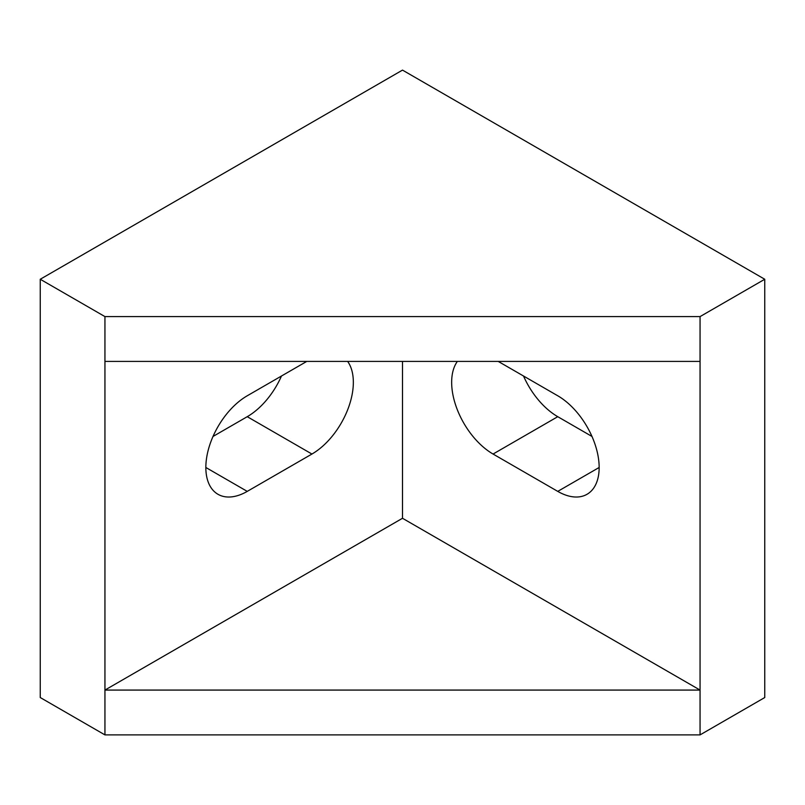 <?xml version="1.0" encoding="UTF-8"?>
<svg xmlns="http://www.w3.org/2000/svg" width="805" height="805" viewBox="0 0 805 805"><rect width="100%" height="100%" fill="white"/><g stroke="black" fill="none" stroke-linecap="round" stroke-linejoin="round"><path stroke-width="1.21" d="M498.235 361.415L557.754 395.778A58.544 33.8 60 0 1 596.002 447.369A58.544 33.8 60 0 1 587.026 494.29A58.544 33.8 60 0 1 557.754 491.382L493.063 454.04A58.544 33.8 60 0 1 457.129 409.242A58.544 33.8 60 0 1 457.361 361.415M523.522 376.016A58.544 33.8 -120 0 0 557.754 416.688L591.977 436.451M347.639 361.415A58.544 33.8 -60 0 1 347.871 409.242A58.544 33.8 -60 0 1 311.938 454.04L247.246 491.382A58.544 33.8 -60 0 1 217.974 494.29A58.544 33.8 -60 0 1 208.998 447.369A58.544 33.8 -60 0 1 247.246 395.778L306.765 361.415M213.023 436.451L247.246 416.688A58.544 33.8 120 0 0 281.478 376.016M764.75 279.255L700.058 316.596L104.942 316.596L40.25 279.255L402.5 70.105L764.75 279.255L764.75 697.543L700.058 734.895L700.058 690.076L104.942 690.076L402.5 518.279L402.5 361.415M700.058 734.895L104.942 734.895L104.942 361.415L700.058 361.415L700.058 690.076L402.5 518.279M700.058 361.415L700.058 316.596M104.942 361.415L104.942 316.596M104.942 734.895L40.25 697.543L40.25 279.255M599.151 467.484L557.754 491.382M557.754 416.688L493.063 454.04M205.849 467.484L247.246 491.382M247.246 416.688L311.938 454.04"/></g></svg>
